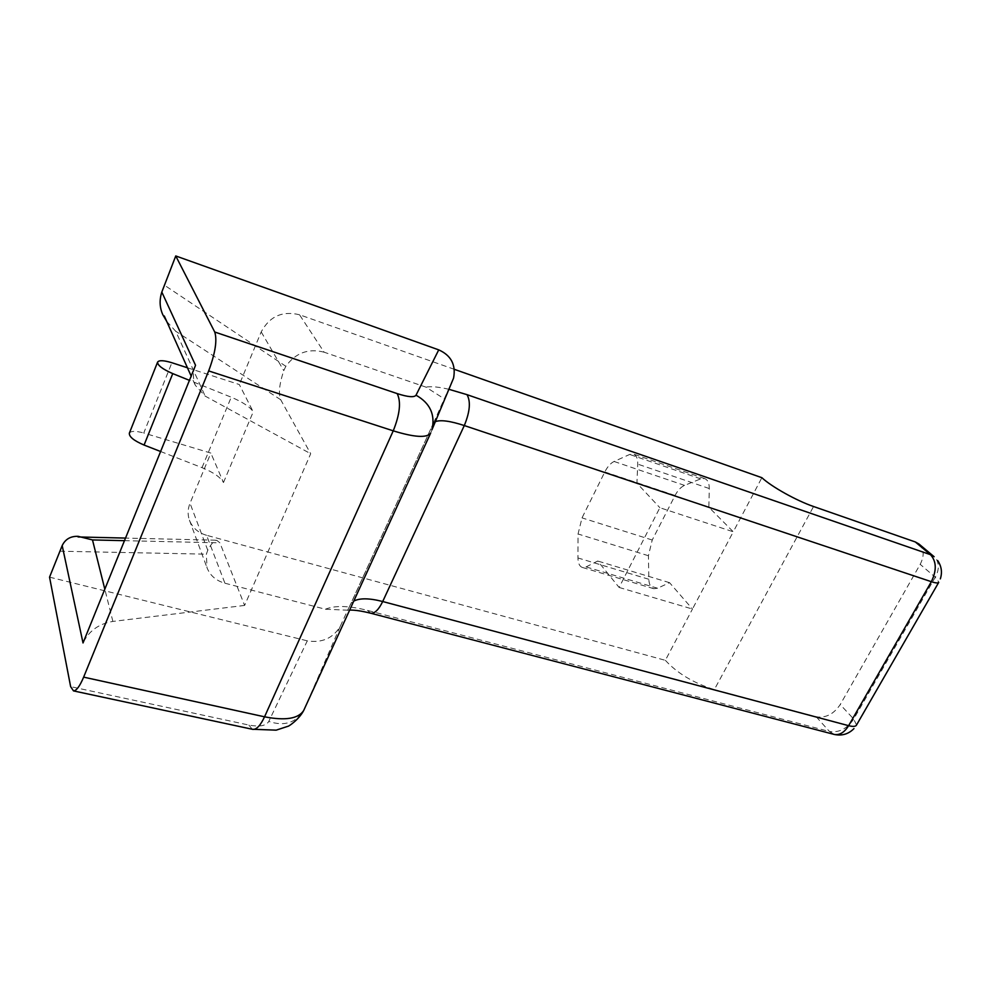 <?xml version="1.0" encoding="UTF-8"?>
<svg xmlns="http://www.w3.org/2000/svg" width="991" height="991" viewBox="0 0 991 991"><rect width="100%" height="100%" fill="white"/><g stroke="black" fill="none" stroke-linecap="round" stroke-linejoin="round"><path stroke-width="0.74" stroke-dasharray="4.96 3.72" d="M454.361 369.333L299.517 314.766L324.131 352.201L425.919 387.122L444.29 398.84L453.605 377.93M324.131 352.201C308.399 348.138 295.628 352.833 285.842 366.298L283.76 370.646C279.351 383.851 278.335 393.551 280.713 399.745L310.691 453.729L244.616 605.427L219.903 542.857L216.719 540.268C214.044 540.615 211.058 543.948 207.763 550.265L206.351 554.167L206.995 567.694C210.08 575.548 216.05 580.726 224.92 583.216L206.562 535.289L665.357 660.328L692.461 609.044L669.557 582.683L657.541 588.233L653.763 588.704C650.703 587.688 649.068 584.541 648.845 579.277L648.424 555.74L652.227 540.021L675.082 495.463C677.782 490.334 680.941 486.965 684.558 485.392L700.687 478.864L704.613 478.579C707.723 479.78 709.271 483.1 709.283 488.538L708.85 507.231L733.278 531.795L761.868 477.699M619.115 587.452L692.461 609.044L733.278 531.795L659.87 507.714L619.115 587.452L597.709 561.017L586.09 566.926L582.473 567.484C579.562 566.505 578.063 563.334 577.964 557.97L578.05 533.988L582.014 517.884L604.807 471.951C607.508 466.662 610.605 463.169 614.098 461.472L629.681 454.448L633.447 454.064C636.395 455.203 637.82 458.56 637.721 464.11L636.928 483.187L659.87 507.714M206.562 535.289C198.113 532.799 192.403 527.757 189.43 520.164C187.51 514.626 187.708 508.99 190.012 503.267L210.86 453.073L143.745 433.017L171.889 362.731M187.448 367.772L239.326 384.545L253.225 411.835C250.153 406.979 242.82 402.098 231.237 397.205L189.442 380.346M299.517 314.766C282.398 310.604 269.626 316.315 261.203 331.911L239.326 384.545M665.357 660.328C677.262 673.273 693.576 683.034 714.313 689.625L813.549 506.512M708.85 507.231L636.928 483.187M669.557 582.683L597.709 561.017M918.967 544.022C924.095 549.138 924.504 555.901 920.193 564.325L840.219 704.564C833.753 714.139 825.763 718.202 816.237 716.79L714.313 689.625M224.92 583.216L325.395 609.23L347.655 610.196L340.136 626.609C332.741 638.402 321.79 643.147 307.284 640.843L268.784 721.423C266.133 725.858 259.493 727.072 248.865 725.053L70.634 686.639M160.604 451.5L202.015 467.653C213.474 472.373 220.634 477.34 223.483 482.543L210.86 453.073M129.35 433.154C130.973 430.85 135.767 430.8 143.745 433.017M433.587 422.81L444.29 398.84M936.532 559.581C939.27 564.721 938.849 570.605 935.256 577.233L920.193 564.325M816.237 716.79L829.442 731.494C839.055 732.882 847.144 728.732 853.722 719.057L935.256 577.233L938.861 582.101M347.68 610.134L350.678 604.151L353.75 601.103M49.55 577.158L307.284 640.843M244.616 605.427L112.875 621.431C98.852 623.748 88.893 630.92 83.021 642.961M195.537 365.307C192.811 372.628 192.774 379.33 195.413 385.412L205.174 396.103L310.691 453.729M166.723 321.443L175.704 331.229L205.174 396.103M856.521 725.028L853.722 719.057L840.219 704.564M448.898 389.302C438.864 386.924 431.209 386.193 425.919 387.122M325.395 609.23C335.008 605.278 349.03 605.662 367.463 610.382L829.442 731.494L834.36 734.467M207.763 550.265L190.012 503.267M223.483 482.543L253.225 411.835M261.203 331.911L283.76 370.646M285.842 366.298L164.295 285.111M435.359 421.658L433.203 423.677L350.455 604.634M709.283 488.538L637.721 464.11M648.845 579.277L577.964 557.97M648.424 555.74L578.05 533.988M657.541 588.233L586.09 566.926M700.687 478.864L629.681 454.448M684.558 485.392L614.098 461.472M675.082 495.463L604.807 471.951M652.227 540.021L582.014 517.884M370.795 613.243L367.463 610.382M59.745 551.207L206.351 554.167M124.47 540.665L219.903 542.857M202.015 467.653L231.237 397.205M112.875 621.431L104.811 589.174M280.713 399.745L175.704 331.229M340.136 626.609L304.026 709.791C296.284 722.773 284.528 726.651 268.784 721.423M430.8 432.782L452.528 380.829M248.865 725.053L252.296 729.252M189.43 520.164L206.995 567.694M433.637 422.711L349.736 606.021M653.763 588.704L582.473 567.484M704.613 478.579L633.447 454.064M347.531 610.171L349.637 610.084M215.617 540.194L125.523 538.076M195.103 384.88L191.164 376.085"/><path stroke-width="1.49" d="M353.75 601.103C359.795 597.969 369.445 598.106 382.699 601.525L848.618 725.672L931.354 581.692C936.829 570.37 936.532 561.352 930.45 554.663L915.312 541.953L813.549 506.512C796.578 500.74 771.469 486.705 761.868 477.699L454.361 369.333M189.442 380.346L172.756 373.607C162.462 369.11 157.42 365.258 157.619 362.062C159.117 360.067 163.874 360.303 171.889 362.731L187.448 367.772M160.604 451.5L144.079 445.058C133.896 440.698 128.991 436.734 129.35 433.154L157.619 362.062M104.811 589.174L92.497 539.934L78.091 536.329C70.572 536.106 65.27 539.191 62.185 545.595L49.55 577.158L70.634 686.639L73.507 690.9C76.443 690.777 79.813 686.181 83.64 677.138L208.667 370.919C215.307 353.118 217.326 340.148 214.737 332.022L175.754 255.951L161.818 292.072C159.278 299.926 159.601 307.47 162.784 314.68L166.723 321.443M175.754 255.951L438.728 349.873C451.054 355.385 456.009 364.738 453.605 377.93M915.312 541.953L918.967 544.022L934.141 556.731M161.818 292.072L195.537 365.307L83.021 642.961L62.185 545.595M856.323 725.375C855.27 726.626 852.706 726.725 848.618 725.672C844.481 732.361 839.724 735.285 834.36 734.467L370.795 613.243C374.734 613.59 378.698 609.688 382.699 601.525L464.296 425.548L931.354 581.692C935.442 583.042 937.895 583.278 938.7 582.435L856.521 725.028M930.45 554.663L466.996 394.653L448.898 389.302M144.079 445.058L172.756 373.607M466.996 394.653C470.849 401.454 469.957 411.76 464.296 425.548C450.273 420.964 440.623 419.664 435.359 421.658M92.497 539.934L124.47 540.665M252.296 729.252L276.179 730.156L288.022 726.267C288.418 726.601 299.133 719.454 303.68 710.51C298.402 718.735 285.358 720.841 264.547 716.815L393.241 430.837C414.3 437.316 426.749 438.109 430.577 433.228L303.68 710.51L430.664 433.104M214.737 332.022L397.18 393.6C407.958 397.069 414.238 397.602 416.022 395.198L438.728 349.873M416.022 395.198C430.082 403.102 435.408 414.61 431.989 429.685L453.506 378.277M73.507 690.9L252.965 729.401C256.719 729.475 260.571 725.288 264.547 716.815L83.64 677.138M208.667 370.919L393.241 430.837C399.906 414.201 401.219 401.789 397.18 393.6M349.637 610.084C354.617 609.923 361.665 610.976 370.795 613.243M125.523 538.076L78.078 536.961M940.335 578.88C942.416 572.364 941.524 566.257 937.672 560.547M834.36 734.467C842.016 736.04 848.544 734.083 853.957 728.596M191.164 376.085L164.295 316.005"/></g></svg>
